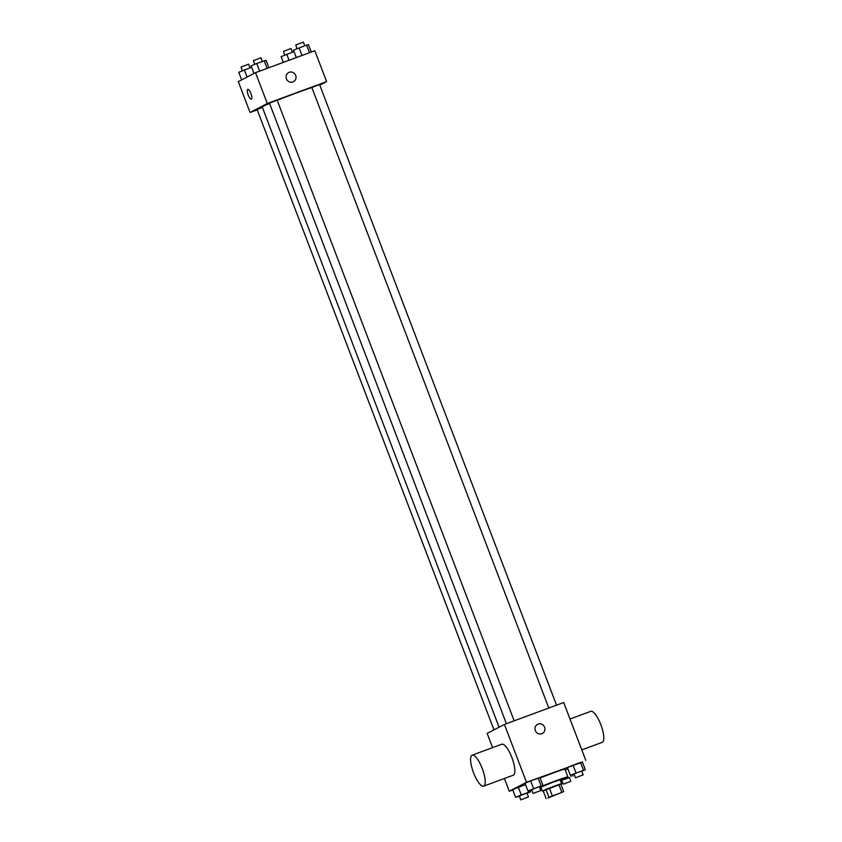 <?xml version="1.0" encoding="UTF-8"?>
<svg xmlns="http://www.w3.org/2000/svg" width="842" height="842" viewBox="0 0 842 842"><rect width="100%" height="100%" fill="white"/><g stroke="black" fill="none" stroke-linecap="round" stroke-linejoin="round"><path stroke-width="1.26" d="M548.405 797.49L561.646 792.522L548.405 797.49M547.984 797.974L563.687 791.638L547.984 797.974M561.803 792.217L558.856 784.502L549.352 788.017L552.299 795.732M548.868 797.121L545.921 789.407L543.153 790.838L546.1 798.553M545.921 789.407L549.352 788.017M558.856 784.502L560.74 783.923L563.687 791.638M560.825 784.155L543.174 790.891M542.301 791.07L540.827 787.207L553.173 782.123L560.119 779.839L561.593 783.702M539.49 787.175A18.587 0.653 -20.9 0 1 557.814 780.092A18.587 0.653 -20.9 0 1 567.845 776.892A18.587 0.653 -20.9 0 1 560.319 780.355M541.027 787.723A18.587 0.653 -20.9 0 1 539.859 788.133M540.111 778.008A18.587 0.653 -20.9 0 1 564.898 769.188L567.845 776.892M581.769 771.209L585.327 769.714L582.38 762.01L573.034 765.178L567.403 767.536L570.35 775.25L574.055 774.166M567.929 768.925L565.182 769.935L567.929 768.925M582.432 762.126L526.503 782.281L509.263 791.259L512.81 789.954M539.375 786.881L542.932 785.386L539.985 777.671L530.639 780.839L525.008 783.207L527.955 790.922L531.66 789.838M527.05 793.29L530.607 791.806L528.744 792.206L521.261 794.974L518.314 787.259L525.534 784.586L512.683 789.628L515.63 797.342L519.335 796.248M585.8 760.368L563.708 702.523L504.411 724.436L526.503 782.281M535.323 730.614A5.168 4.936 -117.5 0 1 544.332 726.625A5.168 4.936 -117.5 0 1 542.332 733.487A5.168 4.936 -117.5 0 1 535.323 730.614M504.411 724.436L487.171 733.403L492.602 747.622M504.39 778.492L509.263 791.259M501.664 744.286A16.524 4.82 69.7 0 1 501.821 744.212A16.524 4.82 69.7 0 1 512.073 758.042A16.524 4.82 69.7 0 1 513.283 775.208L483.634 786.165A16.524 4.82 69.7 0 1 473.488 772.63A16.524 4.82 69.7 0 1 472.015 755.242A16.524 4.82 69.7 0 1 472.173 755.169A16.524 4.82 69.7 0 1 482.424 768.999A16.524 4.82 69.7 0 1 483.634 786.165M581.801 749.896L602.219 742.339A16.524 4.82 -110.3 0 0 602.388 742.265A16.524 4.82 -110.3 0 0 600.914 724.888A16.524 4.82 -110.3 0 0 590.768 711.343L570.002 719.015M537.564 724.32A5.168 4.936 -117.5 0 1 544.332 726.625A5.168 4.936 -117.5 0 1 542.332 733.487M499.074 727.214L262.241 106.997A27.923 0.989 -20.9 0 1 263.283 106.292A27.923 0.989 -20.9 0 1 269.566 103.461M277.207 100.324A27.923 0.989 -20.9 0 1 311.887 87.6M262.399 107.397L257.115 109.555L493.98 729.867M548.805 708.027L311.835 87.473L319.55 84.526L556.551 705.164M506.41 723.699L269.44 103.134L277.155 100.187L514.157 720.836M319.792 85.137L326.601 81.6L267.303 103.513L250.063 112.481L257.22 109.839M267.303 103.513L255.526 72.654L314.813 50.741L326.601 81.6M286.427 78.843A5.168 4.936 -117.5 0 1 295.437 74.843A5.168 4.936 -117.5 0 1 293.448 81.706A5.168 4.936 -117.5 0 1 286.427 78.843M255.526 72.654L238.286 81.632L250.063 112.481M251.348 99.093A5.168 1.505 69.7 0 1 248.18 94.862A5.168 1.505 69.7 0 1 247.727 89.431A5.168 1.505 69.7 0 1 247.769 89.41A5.168 1.505 69.7 0 1 250.979 93.725A5.168 1.505 69.7 0 1 251.348 99.093A5.168 1.505 69.7 0 1 248.18 94.862A5.168 1.505 69.7 0 1 247.716 89.431A5.168 1.505 69.7 0 1 247.769 89.41M288.68 72.549A5.168 4.936 -117.5 0 1 295.437 74.843A5.168 4.936 -117.5 0 1 293.448 81.706M251.611 67.244L238.76 72.286L241.654 79.874M244.38 69.918L247.106 77.032M242.307 70.791L241.065 67.023L248.632 64.181L250.021 67.834M294.005 51.583L281.154 56.614L283.354 62.371M286.785 54.246L289.08 60.256M284.701 55.119L283.459 51.362L291.027 48.52L292.416 52.162M268.882 67.718L266.061 60.329L256.715 63.497L251.084 65.865L253.979 73.454M264.199 60.729L267.114 68.37M256.715 63.497L259.631 71.138M254.631 64.371L253.389 60.613L260.957 57.772L262.346 61.413M311.277 52.046L308.456 44.658L306.593 45.068L293.479 50.194L296.3 57.582M306.593 45.068L309.509 52.699M299.11 47.836L302.025 55.467M297.026 48.71L295.784 44.942L303.352 42.1L304.741 45.752M521.261 794.974L515.63 797.342M520.724 799.9L519.409 795.943L526.976 793.101L528.45 796.953L520.724 799.9L528.45 796.953M530.081 790.417L530.607 791.806M528.229 790.859L528.744 792.206M518.314 787.259L512.683 789.628M569.445 777.629L560.435 780.66M560.572 781.008L561.73 780.587M563.13 784.228L561.803 780.271L569.371 777.429L570.844 781.281L563.13 784.228L570.844 781.281M572.476 774.756L573.002 776.135M570.634 775.198L571.139 776.534M542.932 785.386L527.955 790.922M533.06 793.48L531.734 789.522L539.301 786.681L540.774 790.533L533.06 793.48L540.774 790.533M539.985 777.671L538.122 778.071L541.069 785.786M538.122 778.071L530.639 780.839L533.586 788.554M530.639 780.839L525.008 783.207M585.327 769.714L570.35 775.25M575.454 777.819L574.128 773.851L581.696 771.009L583.169 774.872L575.454 777.819L583.169 774.872M582.38 762.01L580.517 762.41L583.464 770.125M580.517 762.41L573.034 765.178L575.981 772.893M573.034 765.178L567.403 767.536M501.821 744.212L472.173 755.169"/></g></svg>
